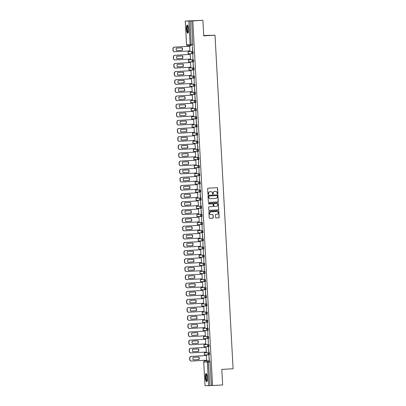<?xml version="1.0" encoding="UTF-8"?>
<svg xmlns="http://www.w3.org/2000/svg" width="406" height="406" viewBox="0 0 406 406"><rect width="100%" height="100%" fill="white"/><g stroke="black" fill="none" stroke-linecap="round" stroke-linejoin="round"><path stroke-width="0.61" d="M217.54 193.982A0.36 0.35 89.8 0 0 217.87 193.606L217.575 188.166A0.513 0.497 89.8 0 0 217.053 187.679L208.105 188.191A0.513 0.497 89.8 0 0 207.639 188.734L207.933 194.175A0.36 0.35 89.8 0 0 208.298 194.515A0.36 0.35 89.8 0 0 208.628 194.134L208.588 193.429A1.639 1.594 89.8 0 1 210.09 191.698L210.836 191.657A1.639 1.594 89.8 0 1 212.516 193.205L212.551 193.911A0.36 0.35 89.8 0 0 212.922 194.246A0.36 0.35 89.8 0 0 213.246 193.87L213.211 193.165A1.639 1.594 89.8 0 1 214.713 191.434L215.459 191.393A1.639 1.594 89.8 0 1 217.134 192.941L217.174 193.642A0.36 0.35 89.8 0 0 217.54 193.982M217.459 193.977A0.36 0.35 89.8 0 0 217.743 193.606L217.449 188.166A0.513 0.497 89.8 0 0 217.007 187.684M208.217 194.51A0.36 0.35 89.8 0 0 208.501 194.134L208.588 193.429M212.84 194.241A0.36 0.35 89.8 0 0 213.125 193.87L213.211 193.165M205.837 352.738L209.42 352.728L208.862 352.758L208.973 354.844A1.045 1.015 -90.2 0 1 207.908 353.859A1.045 1.015 -90.2 0 1 208.862 352.758L205.284 352.768A1.045 1.015 89.8 0 0 204.33 353.87A1.045 1.015 -90.2 0 0 205.395 354.854M205.4 344.598L208.42 344.618L208.532 346.709A1.045 1.015 -90.2 0 1 207.466 345.719A1.045 1.015 -90.2 0 1 208.42 344.618L204.842 344.633A1.045 1.015 89.8 0 0 203.888 345.734A1.045 1.015 -90.2 0 0 204.954 346.719M204.954 336.462L208.537 336.447L207.979 336.483L208.09 338.568A1.045 1.015 -90.2 0 1 207.024 337.584A1.045 1.015 -90.2 0 1 207.979 336.483L204.401 336.493A1.045 1.015 89.8 0 0 203.447 337.594A1.045 1.015 -90.2 0 0 204.517 338.579M204.517 328.322L208.095 328.312L207.537 328.342L207.654 330.428A1.045 1.015 -90.2 0 1 206.583 329.444A1.045 1.015 -90.2 0 1 207.537 328.342L203.959 328.352A1.045 1.015 89.8 0 0 203.005 329.459A1.045 1.015 -90.2 0 0 204.076 330.443M204.076 320.187L207.654 320.172L207.101 320.207L207.212 322.293A1.045 1.015 -90.2 0 1 206.141 321.308A1.045 1.015 -90.2 0 1 207.101 320.207L203.523 320.217A1.045 1.015 89.8 0 0 202.564 321.319A1.045 1.015 -90.2 0 0 203.634 322.303M203.634 312.047L207.212 312.036L206.659 312.067L206.771 314.153A1.045 1.015 -90.2 0 1 205.7 313.168A1.045 1.015 -90.2 0 1 206.659 312.067L203.081 312.077A1.045 1.015 89.8 0 0 202.122 313.178A1.045 1.015 -90.2 0 0 203.193 314.163M202.751 306.028A1.045 1.015 -90.2 0 1 201.686 305.043A1.045 1.015 89.8 0 1 202.64 303.942L206.218 303.927L206.334 306.017L206.887 305.982L206.776 303.896L203.188 303.906M202.751 295.771L206.334 295.756L205.776 295.791L205.888 297.877A1.045 1.015 -90.2 0 1 204.822 296.893A1.045 1.015 -90.2 0 1 205.776 295.791L202.198 295.801A1.045 1.015 89.8 0 0 201.244 296.903A1.045 1.015 -90.2 0 0 202.31 297.887M202.31 287.631L205.893 287.621L205.334 287.651L205.446 289.737A1.045 1.015 -90.2 0 1 204.38 288.752A1.045 1.015 -90.2 0 1 205.334 287.651L201.757 287.661A1.045 1.015 89.8 0 0 200.803 288.762A1.045 1.015 -90.2 0 0 201.873 289.752M201.873 279.495L204.893 279.516L205.01 281.602A1.045 1.015 -90.2 0 1 203.939 280.617A1.045 1.015 -90.2 0 1 204.893 279.516L201.315 279.526A1.045 1.015 89.8 0 0 200.361 280.627A1.045 1.015 -90.2 0 0 201.432 281.612M201.432 271.355L205.01 271.345L204.451 271.375L204.568 273.461A1.045 1.015 -90.2 0 1 203.497 272.477A1.045 1.015 -90.2 0 1 204.451 271.375L200.879 271.386A1.045 1.015 89.8 0 0 199.919 272.487A1.045 1.015 -90.2 0 0 200.99 273.471M200.99 263.215L204.568 263.205L204.015 263.235L204.127 265.326A1.045 1.015 -90.2 0 1 203.056 264.336A1.045 1.015 -90.2 0 1 204.015 263.235L200.437 263.25A1.045 1.015 89.8 0 0 199.478 264.352A1.045 1.015 -90.2 0 0 200.549 265.336M200.554 255.08L203.573 255.1L203.685 257.186A1.045 1.015 -90.2 0 1 202.614 256.201A1.045 1.015 -90.2 0 1 203.573 255.1L199.996 255.11A1.045 1.015 89.8 0 0 199.041 256.211A1.045 1.015 -90.2 0 0 200.107 257.196M200.107 246.939L203.69 246.929L203.132 246.96L203.244 249.045A1.045 1.015 -90.2 0 1 202.178 248.061A1.045 1.015 -90.2 0 1 203.132 246.96L199.554 246.97A1.045 1.015 89.8 0 0 198.6 248.071A1.045 1.015 -90.2 0 0 199.666 249.061M199.666 238.804L203.249 238.789L202.69 238.824L202.802 240.91A1.045 1.015 -90.2 0 1 201.736 239.926A1.045 1.015 -90.2 0 1 202.69 238.824L199.113 238.835A1.045 1.015 89.8 0 0 198.158 239.936A1.045 1.015 -90.2 0 0 199.224 240.92M199.224 230.664L202.807 230.654L202.249 230.684L202.361 232.77A1.045 1.015 -90.2 0 1 201.295 231.785A1.045 1.015 -90.2 0 1 202.249 230.684L198.671 230.694A1.045 1.015 89.8 0 0 197.717 231.796A1.045 1.015 -90.2 0 0 198.788 232.78M198.788 222.524L202.366 222.513L201.807 222.544L201.924 224.63A1.045 1.015 -90.2 0 1 200.853 223.645A1.045 1.015 -90.2 0 1 201.807 222.544L198.23 222.559A1.045 1.015 89.8 0 0 197.275 223.66A1.045 1.015 -90.2 0 0 198.346 224.645M197.905 216.505A1.045 1.015 -90.2 0 1 196.834 215.52A1.045 1.015 89.8 0 1 197.793 214.419L201.366 214.409L201.483 216.494L202.041 216.464L201.924 214.373L198.341 214.388M197.905 206.248L201.483 206.238L200.929 206.268L201.041 208.354A1.045 1.015 -90.2 0 1 199.97 207.37A1.045 1.015 -90.2 0 1 200.929 206.268L197.352 206.278A1.045 1.015 89.8 0 0 196.392 207.38A1.045 1.015 -90.2 0 0 197.463 208.369M197.463 198.113L201.041 198.098L200.488 198.128L200.6 200.219A1.045 1.015 -90.2 0 1 199.529 199.234A1.045 1.015 -90.2 0 1 200.488 198.128L196.91 198.143A1.045 1.015 89.8 0 0 195.956 199.244A1.045 1.015 -90.2 0 0 197.022 200.229M197.027 189.972L200.046 189.993L200.158 192.079A1.045 1.015 -90.2 0 1 199.092 191.094A1.045 1.015 -90.2 0 1 200.046 189.993L196.468 190.003A1.045 1.015 89.8 0 0 195.514 191.104A1.045 1.015 -90.2 0 0 196.58 192.089M196.58 181.832L200.163 181.822L199.605 181.852L199.716 183.938A1.045 1.015 -90.2 0 1 198.651 182.954A1.045 1.015 -90.2 0 1 199.605 181.852L196.027 181.868A1.045 1.015 89.8 0 0 195.073 182.969A1.045 1.015 -90.2 0 0 196.139 183.954M196.139 173.697L199.722 173.682L199.163 173.717L199.28 175.803A1.045 1.015 -90.2 0 1 198.209 174.819A1.045 1.015 -90.2 0 1 199.163 173.717L195.585 173.727A1.045 1.015 89.8 0 0 194.631 174.829A1.045 1.015 -90.2 0 0 195.702 175.813M195.702 165.557L199.28 165.546L198.722 165.577L198.838 167.663A1.045 1.015 -90.2 0 1 197.768 166.678A1.045 1.015 -90.2 0 1 198.722 165.577L195.149 165.587A1.045 1.015 89.8 0 0 194.19 166.688A1.045 1.015 -90.2 0 0 195.261 167.678M195.261 157.421L198.838 157.406L198.285 157.437L198.397 159.528A1.045 1.015 -90.2 0 1 197.326 158.538A1.045 1.015 -90.2 0 1 198.285 157.437L194.707 157.452A1.045 1.015 89.8 0 0 193.748 158.553A1.045 1.015 -90.2 0 0 194.819 159.538M194.256 149.312L197.844 149.301L197.961 151.387L198.514 151.357L198.397 149.271L194.814 149.281M194.378 141.141L197.961 141.131L197.402 141.161L197.514 143.247A1.045 1.015 -90.2 0 1 196.443 142.262A1.045 1.015 -90.2 0 1 197.402 141.161L193.824 141.176A1.045 1.015 89.8 0 0 192.87 142.278A1.045 1.015 -90.2 0 0 193.936 143.262M193.936 133.006L197.519 132.99L196.961 133.026L197.072 135.112A1.045 1.015 -90.2 0 1 196.007 134.127A1.045 1.015 -90.2 0 1 196.961 133.026L193.383 133.036A1.045 1.015 89.8 0 0 192.429 134.137A1.045 1.015 -90.2 0 0 193.495 135.122M193.5 124.865L196.519 124.886L196.631 126.971A1.045 1.015 -90.2 0 1 195.565 125.987A1.045 1.015 -90.2 0 1 196.519 124.886L192.941 124.896A1.045 1.015 89.8 0 0 191.987 125.997A1.045 1.015 -90.2 0 0 193.058 126.987M193.058 116.725L196.636 116.715L196.078 116.745L196.194 118.836A1.045 1.015 -90.2 0 1 195.124 117.847A1.045 1.015 -90.2 0 1 196.078 116.745L192.5 116.761A1.045 1.015 89.8 0 0 191.546 117.862A1.045 1.015 -90.2 0 0 192.617 118.846M192.617 108.59L196.194 108.58L195.636 108.61L195.753 110.696A1.045 1.015 -90.2 0 1 194.682 109.711A1.045 1.015 -90.2 0 1 195.636 108.61L192.063 108.62A1.045 1.015 89.8 0 0 191.104 109.721A1.045 1.015 -90.2 0 0 192.175 110.706M192.175 100.449L195.753 100.439L195.2 100.47L195.311 102.556A1.045 1.015 -90.2 0 1 194.241 101.571A1.045 1.015 -90.2 0 1 195.2 100.47L191.622 100.485A1.045 1.015 89.8 0 0 190.663 101.586A1.045 1.015 -90.2 0 0 191.733 102.571M191.733 92.314L195.311 92.299L194.758 92.335L194.87 94.42A1.045 1.015 -90.2 0 1 193.799 93.436A1.045 1.015 -90.2 0 1 194.758 92.335L191.18 92.345A1.045 1.015 89.8 0 0 190.226 93.446A1.045 1.015 -90.2 0 0 191.292 94.431M190.85 86.295A1.045 1.015 -90.2 0 1 189.785 85.306A1.045 1.015 89.8 0 1 190.739 84.204L194.317 84.194L194.433 86.28L194.992 86.25L194.875 84.164L191.287 84.174M190.409 78.155A1.045 1.015 -90.2 0 1 189.343 77.17A1.045 1.015 89.8 0 1 190.297 76.069L193.875 76.054L193.992 78.145L194.55 78.109L194.433 76.023L190.85 76.039M190.409 67.898L193.992 67.888L193.434 67.919L193.545 70.005A1.045 1.015 -90.2 0 1 192.48 69.02A1.045 1.015 -90.2 0 1 193.434 67.919L189.856 67.929A1.045 1.015 89.8 0 0 188.902 69.03A1.045 1.015 -90.2 0 0 189.972 70.015M189.531 61.879A1.045 1.015 -90.2 0 1 188.46 60.895A1.045 1.015 89.8 0 1 189.419 59.794L192.992 59.778L193.109 61.864L193.667 61.834L193.55 59.748L189.967 59.758M189.531 51.623L193.109 51.608L192.556 51.643L192.667 53.729A1.045 1.015 -90.2 0 1 191.596 52.744A1.045 1.015 -90.2 0 1 192.556 51.643L188.978 51.653A1.045 1.015 89.8 0 0 188.019 52.755A1.045 1.015 -90.2 0 0 189.089 53.739M188.501 29.12A4.075 0.985 -93.3 0 0 187.283 25.055A4.075 0.985 -93.3 0 0 186.527 29.125A4.075 0.985 -93.3 0 0 187.745 33.191A4.075 0.985 -93.3 0 0 188.501 29.12M207.375 377.605A4.075 0.985 -93.3 0 0 206.152 373.54A4.075 0.985 -93.3 0 0 205.4 377.61A4.075 0.985 -93.3 0 0 206.618 381.676A4.075 0.985 -93.3 0 0 207.375 377.605M215.647 217.474A0.513 0.497 89.8 0 0 216.175 217.961L218.682 217.814A0.513 0.497 89.8 0 0 219.154 217.276L218.824 211.232A0.513 0.497 89.8 0 0 218.301 210.75L209.354 211.262A0.513 0.497 89.8 0 0 208.887 211.8L209.217 217.844A0.513 0.497 89.8 0 0 209.74 218.326L212.769 218.154A0.513 0.497 89.8 0 0 213.241 217.616L213.099 215.028A0.513 0.497 89.8 0 0 212.577 214.546L211.069 214.632A1.37 1.33 89.8 0 1 209.669 213.302A1.37 1.33 89.8 0 1 210.922 211.891L216.809 211.551A1.37 1.33 89.8 0 1 218.215 212.881A1.37 1.33 89.8 0 1 216.961 214.292L215.977 214.348A0.513 0.497 89.8 0 0 215.51 214.891L215.647 217.474M185.288 21.041L186.567 44.675L190.145 44.66L188.866 21.031L185.258 21.041L202.888 20.3L203.731 35.845L215.023 35.2L233.085 368.765L221.798 369.414L222.64 384.959L212.566 385.538L192.82 20.879L190.13 20.97L191.211 45.65A1.045 1.015 89.8 0 1 191.16 45.65A1.045 1.045 0 0 0 191.216 45.65L191.216 45.65M202.888 20.3L192.82 20.879M217.819 201.889A0.513 0.497 89.8 0 0 218.291 201.351L217.961 195.306A0.513 0.497 89.8 0 0 217.438 194.824L208.496 195.337A0.513 0.497 89.8 0 0 208.024 195.875L208.354 201.919A0.513 0.497 89.8 0 0 208.877 202.401L217.692 201.889A0.513 0.497 89.8 0 0 218.164 201.351L217.834 195.306A0.513 0.497 89.8 0 0 217.393 194.824M209.227 210.364L218.123 209.851A0.513 0.497 89.8 0 0 218.595 209.313L218.266 203.269L218.722 209.313A0.513 0.497 89.8 0 1 218.25 209.851L209.308 210.364A0.513 0.497 89.8 0 1 208.785 209.882L208.643 207.293A0.513 0.497 89.8 0 1 209.11 206.755L212.739 206.547A0.513 0.497 89.8 0 0 213.206 206.004L213.114 204.289A0.513 0.497 89.8 0 0 212.592 203.807L208.816 204.025A0.36 0.35 89.8 0 1 208.796 204.025L208.816 204.025M218.392 203.269A0.513 0.497 89.8 0 0 217.87 202.787L208.775 203.31A0.36 0.35 89.8 0 0 208.445 203.675A0.36 0.35 89.8 0 0 208.796 204.025M206.278 360.878L209.856 360.863L208.288 360.954L209.877 385.629L205.005 385.7L203.756 362.066A1.045 1.015 -90.2 0 1 204.71 360.964L208.288 360.954A1.045 1.015 -90.2 0 0 207.334 362.056L203.726 362.066L205.005 385.7M187.836 45.66L187.876 46.375M188.13 51.029L188.186 52.085M188.257 53.399L188.318 54.516M188.572 59.164L188.628 60.22M188.699 61.534L188.76 62.651M189.008 67.305L189.069 68.36M189.14 69.675L189.201 70.791M189.45 75.445L189.511 76.501M189.582 77.81L189.643 78.931M189.891 83.58L189.947 84.636M190.018 85.95L190.079 87.067M190.333 91.72L190.389 92.776M190.46 94.09L190.521 95.207M190.774 99.856L190.83 100.911M190.901 102.226L190.962 103.342M191.216 107.996L191.272 109.052M191.343 110.366L191.404 111.483M191.657 116.136L191.713 117.192M191.784 118.501L191.845 119.623M192.094 124.272L192.155 125.327M192.226 126.642L192.287 127.758M192.535 132.412L192.596 133.467M192.667 134.782L192.723 135.898M192.977 140.547L193.033 141.603M193.104 142.917L193.165 144.034M193.418 148.687L193.474 149.743M193.545 151.057L193.606 152.174M193.86 156.828L193.916 157.883M193.987 159.193L194.048 160.314M194.301 164.963L194.357 166.018M194.428 167.333L194.489 168.449M194.738 173.103L194.799 174.159M194.87 175.473L194.931 176.59M195.179 181.238L195.24 182.294M195.311 183.608L195.372 184.725M195.621 189.379L195.677 190.434M195.748 191.749L195.809 192.865M196.062 197.519L196.118 198.575M196.189 199.884L196.25 201.006M196.504 205.654L196.56 206.71M196.631 208.024L196.692 209.141M196.946 213.795L197.001 214.85M197.072 216.165L197.133 217.281M197.387 221.93L197.443 222.985M197.514 224.3L197.575 225.416M197.823 230.07L197.884 231.126M197.955 232.44L198.016 233.557M198.265 238.21L198.326 239.266M198.397 240.58L198.453 241.697M198.707 246.346L198.762 247.401M198.833 248.716L198.894 249.832M199.148 254.486L199.204 255.541M199.275 256.856L199.336 257.972M199.59 262.621L199.645 263.677M199.716 264.991L199.777 266.108M200.031 270.761L200.087 271.817M200.158 273.131L200.219 274.248M200.473 278.902L200.528 279.957M200.6 281.272L200.66 282.388M200.909 287.037L200.97 288.093M201.041 289.407L201.102 290.523M201.351 295.177L201.406 296.233M201.477 297.547L201.538 298.664M201.792 303.318L201.848 304.373M201.919 305.682L201.98 306.799M202.234 311.453L202.29 312.508M202.361 313.823L202.421 314.939M202.675 319.593L202.731 320.649M202.802 321.963L202.863 323.08M203.117 327.728L203.173 328.784M203.244 330.098L203.304 331.215M203.553 335.869L203.614 336.924M203.685 338.239L203.746 339.355M203.995 344.009L204.056 345.064M204.127 346.374L204.182 347.495M204.436 352.144L204.492 353.2M204.563 354.514L204.624 355.631M204.878 360.284L204.913 360.954M203.716 35.505L215.023 35.2M212.566 385.538L209.877 385.629M188.866 21.031L190.13 20.97M189.927 50.943L189.673 46.274M192.454 50.933L192.388 46.238L192.642 50.933M192.83 54.374L192.896 59.073L192.83 54.374M190.556 59.078L190.115 54.409M193.337 67.208L193.083 62.514L193.525 67.198M190.805 67.203L190.556 62.549M193.713 70.654L193.774 75.349L193.713 70.654M191.246 75.338L190.998 70.69M191.246 75.359L176.087 76.211A1.568 1.522 89.8 0 1 174.484 74.729L174.402 73.217A1.568 1.522 89.8 0 1 175.834 71.568L191.185 70.685M194.154 78.789L194.215 83.484L194.154 78.789M191.881 83.494L191.434 78.825M194.657 91.624L194.403 86.93L194.844 91.614M192.129 91.614L191.876 86.965M195.098 99.764L194.844 95.07L195.286 99.754M192.571 99.754L192.317 95.1M192.571 99.769L177.407 100.622A1.568 1.522 89.8 0 1 175.803 99.145L175.722 97.633A1.568 1.522 89.8 0 1 177.158 95.978L192.505 95.1M195.474 103.205L195.54 107.9L195.474 103.205M193.012 107.894L192.759 103.241M193.012 107.91L177.848 108.762A1.568 1.522 89.8 0 1 176.245 107.285L176.163 105.773A1.568 1.522 89.8 0 1 177.6 104.119L192.946 103.241M195.915 111.345L195.981 116.04L195.915 111.345M193.642 116.045L193.2 111.381M196.423 124.18L196.164 119.481L196.611 124.165M193.89 124.17L193.642 119.516M196.798 127.621L196.859 132.315L196.798 127.621M194.332 132.31L194.078 127.657M194.332 132.326L179.173 133.178A1.568 1.522 89.8 0 1 177.569 131.701L177.488 130.184A1.568 1.522 89.8 0 1 178.919 128.535L194.271 127.651M197.24 135.756L197.301 140.456L197.24 135.756M194.966 140.461L194.52 135.792M197.742 148.591L197.489 143.897L197.93 148.581M195.403 148.601L194.961 143.932M198.184 156.731L197.93 152.037L198.372 156.721M195.656 156.721L195.403 152.072M195.656 156.741L180.492 157.594A1.568 1.522 89.8 0 1 178.889 156.112L178.807 154.6A1.568 1.522 89.8 0 1 180.244 152.95L195.59 152.067L180.244 152.95M198.559 160.172L198.625 164.872L198.559 160.172M196.098 164.861L195.844 160.208M196.098 164.877L180.934 165.729A1.568 1.522 89.8 0 1 179.33 164.252L179.249 162.74A1.568 1.522 89.8 0 1 180.685 161.086L196.032 160.208M199.001 168.312L199.067 173.007L199.001 168.312M196.727 173.017L196.286 168.348M199.508 181.147L199.25 176.453L199.696 181.137M196.976 181.137L196.727 176.488M199.884 184.588L199.945 189.282L199.884 184.588M197.417 189.277L197.164 184.623M197.417 189.292L182.258 190.145A1.568 1.522 89.8 0 1 180.655 188.668L180.574 187.156A1.568 1.522 89.8 0 1 182.005 185.501L197.357 184.623M200.386 197.423L200.133 192.728L200.574 197.412M197.859 197.412L197.605 192.764M200.828 205.563L200.574 200.863L201.016 205.548M198.488 205.568L198.047 200.899M201.269 213.698L201.016 209.004L201.457 213.688M198.742 213.693L198.488 209.039M201.645 217.144L201.711 221.838L201.645 217.144M199.179 221.828L198.93 217.18M199.184 221.843L184.019 222.696A1.568 1.522 89.8 0 1 182.416 221.219L182.335 219.707A1.568 1.522 89.8 0 1 183.771 218.058L199.118 217.174M202.086 225.279L202.152 229.974L202.086 225.279M199.813 229.984L199.371 225.315M202.589 238.114L202.335 233.42L202.782 238.104M200.062 238.104L199.813 233.455M202.97 241.555L203.03 246.254L202.97 241.555M200.503 246.244L200.249 241.59M200.503 246.259L185.344 247.112A1.568 1.522 89.8 0 1 183.74 245.635L183.659 244.123A1.568 1.522 89.8 0 1 185.09 242.468L200.442 241.59M203.406 249.695L203.472 254.389L203.406 249.695M200.945 254.384L200.691 249.731M203.848 257.835L203.913 262.53L203.848 257.835M201.574 262.535L201.132 257.871M204.355 270.665L204.101 265.971L204.543 270.655M201.828 270.66L201.574 266.006M204.731 274.111L204.797 278.805L204.731 274.111M202.264 278.795L202.015 274.146M202.269 278.815L187.105 279.668A1.568 1.522 89.8 0 1 185.501 278.186L185.42 276.674A1.568 1.522 89.8 0 1 186.851 275.024L202.203 274.141M205.172 282.246L205.238 286.946L205.172 282.246M202.898 286.951L202.457 282.282M205.675 295.081L205.421 290.386L205.867 295.071M203.34 295.091L202.893 290.422M206.116 303.221L205.862 298.527L206.304 303.211M203.589 303.211L203.335 298.562M203.589 303.226L188.43 304.079A1.568 1.522 89.8 0 1 186.826 302.602L186.74 301.09A1.568 1.522 89.8 0 1 188.176 299.44L203.528 298.557M206.492 306.662L206.558 311.356L206.492 306.662M204.03 311.351L203.776 306.697M204.03 311.366L188.866 312.219A1.568 1.522 89.8 0 1 187.262 310.742L187.181 309.23A1.568 1.522 89.8 0 1 188.617 307.575L203.964 306.697M206.933 314.802L206.999 319.497L206.933 314.802M204.66 319.507L204.218 314.838M207.441 327.637L207.187 322.937L207.628 327.627M204.908 327.627L204.66 322.973M207.816 331.078L207.882 335.772L207.816 331.078M205.35 335.767L205.101 331.113M205.355 335.782L190.191 336.635A1.568 1.522 89.8 0 1 188.587 335.158L188.506 333.646A1.568 1.522 89.8 0 1 189.937 331.991L205.289 331.113M208.258 339.218L208.319 343.912L208.258 339.218M205.791 343.902L205.543 339.254M208.76 352.048L208.506 347.353L208.953 352.038M206.426 352.058L205.979 347.389M209.202 360.188L208.948 355.494L209.389 360.178M206.674 360.178L206.421 355.529M209.537 354.814L208.978 354.844L209.537 354.814L209.42 352.728M209.095 346.673L208.537 346.709L209.095 346.673L208.978 344.587M208.654 338.538L208.095 338.568L208.654 338.538L208.537 336.447M207.659 330.428L208.212 330.398L208.095 328.312M207.77 322.257L207.212 322.293L207.77 322.257L207.654 320.172M207.329 314.122L206.776 314.153L207.329 314.122L207.212 312.036M206.451 297.847L205.893 297.877L206.451 297.847L206.334 295.756M206.009 289.706L205.451 289.737L206.009 289.706L205.893 287.621M205.568 281.566L205.01 281.602L205.568 281.566L205.451 279.48M205.126 273.431L204.568 273.461L205.126 273.431L205.01 271.345M204.132 265.321L204.685 265.291L204.568 263.205M204.243 257.155L203.69 257.186L204.243 257.155L204.127 255.064M203.807 249.015L203.249 249.045L203.807 249.015L203.69 246.929M202.812 240.91L203.365 240.875L203.249 238.789M202.924 232.739L202.366 232.77L202.924 232.739L202.807 230.654M202.482 224.599L201.924 224.63L202.482 224.599L202.366 222.513M201.599 208.324L201.046 208.354L201.599 208.324L201.483 206.238M201.158 200.183L200.605 200.219L201.158 200.183L201.041 198.098M200.721 192.048L200.163 192.079L200.721 192.048L200.605 189.962M200.28 183.908L199.722 183.938L200.28 183.908L200.163 181.822M199.285 175.803L199.838 175.773L199.722 173.682M199.397 167.632L198.838 167.663L199.397 167.632L199.28 165.546M198.955 159.492L198.397 159.528L198.955 159.492L198.838 157.406M198.072 143.216L197.519 143.247L198.072 143.216L197.961 141.131M197.636 135.081L197.077 135.112L197.636 135.081L197.519 132.99M197.194 126.941L196.636 126.971L197.194 126.941L197.077 124.855M196.753 118.801L196.194 118.836L196.753 118.801L196.636 116.715M195.758 110.696L196.311 110.665L196.194 108.58M195.87 102.525L195.316 102.556L195.87 102.525L195.753 100.439M195.428 94.385L194.875 94.42L195.428 94.39L195.311 92.299M194.109 69.974L193.55 70.005L194.109 69.974L193.992 67.888M193.226 53.693L192.667 53.729L193.226 53.693L193.109 51.608M211.45 385.538L209.856 360.863M191.698 20.879L192.784 45.558M213.084 193.165A1.639 1.594 89.8 0 1 214.586 191.434L215.332 191.393M208.466 193.429A1.639 1.594 89.8 0 1 209.963 191.703L210.709 191.657M208.796 202.401L217.692 201.889M217.296 195.91A0.36 0.35 89.8 0 0 216.931 195.57L209.08 196.022A0.36 0.35 89.8 0 0 208.75 196.402L208.791 197.143A1.639 1.594 89.8 0 0 210.47 198.691L215.835 198.382A1.639 1.594 89.8 0 0 217.337 196.651L217.296 195.91M210.323 198.691A1.639 1.594 89.8 0 1 208.664 197.143L208.623 196.402A0.36 0.35 89.8 0 1 208.953 196.022L216.804 195.57M212.516 203.807A0.513 0.497 89.8 0 0 212.465 203.807L208.745 204.02M216.505 206.329A1.37 1.33 89.8 0 0 217.758 204.923A1.37 1.33 89.8 0 0 216.352 203.594L214.282 203.71A0.513 0.497 89.8 0 0 213.81 204.254L213.906 205.969A0.513 0.497 89.8 0 0 214.429 206.451L216.505 206.329M214.378 206.451L214.302 206.451A0.513 0.497 89.8 0 1 213.779 205.969L213.683 204.254A0.513 0.497 89.8 0 1 214.155 203.71L216.231 203.594M218.266 203.269A0.513 0.497 89.8 0 0 217.824 202.787M210.937 214.632A1.37 1.33 89.8 0 1 209.542 213.302A1.37 1.33 89.8 0 1 210.795 211.891L216.682 211.551M209.658 218.326L212.642 218.154A0.513 0.497 89.8 0 0 213.114 217.616L212.972 215.028A0.513 0.497 89.8 0 0 212.531 214.546M216.093 217.956L218.555 217.814A0.513 0.497 89.8 0 0 219.027 217.276L218.697 211.232A0.513 0.497 89.8 0 0 218.255 210.75M182.187 47.812L176.321 48.147A3.263 3.167 89.8 0 0 176.458 50.598L182.319 50.263A3.263 3.167 89.8 0 0 182.187 47.812M174.6 51.795A1.568 1.522 -90.2 0 1 172.997 50.319L172.915 48.801A1.568 1.522 -90.2 0 1 174.347 47.152L189.861 46.264L174.514 47.152A1.568 1.522 89.8 0 0 173.078 48.801L173.159 50.314A1.568 1.522 89.8 0 0 174.763 51.795L190.115 50.912M182.025 47.817A3.263 3.167 89.8 0 1 182.152 50.263L176.453 50.588M182.624 55.947L176.762 56.287A3.263 3.167 89.8 0 0 176.894 58.738L182.761 58.398A3.263 3.167 89.8 0 0 182.624 55.947M175.042 59.931A1.568 1.522 -90.2 0 1 173.438 58.454L173.357 56.941A1.568 1.522 -90.2 0 1 174.788 55.292L190.302 54.399L174.956 55.287A1.568 1.522 89.8 0 0 173.519 56.941L173.601 58.454A1.568 1.522 89.8 0 0 175.204 59.931L190.556 59.053M182.467 55.957A3.263 3.167 89.8 0 1 182.593 58.403L176.894 58.728M183.065 64.087L177.204 64.422A3.263 3.167 89.8 0 0 177.336 66.873L183.202 66.538A3.263 3.167 89.8 0 0 183.065 64.087M175.483 68.071A1.568 1.522 -90.2 0 1 173.88 66.594L173.798 65.082A1.568 1.522 -90.2 0 1 175.23 63.427L190.744 62.539L175.392 63.427A1.568 1.522 89.8 0 0 173.961 65.082L174.042 66.594A1.568 1.522 89.8 0 0 175.646 68.071L190.998 67.193M182.908 64.097A3.263 3.167 89.8 0 1 183.035 66.538L177.331 66.868M188.217 32.592A3.527 0.853 86.7 0 1 187.658 32.15A3.527 0.853 86.7 0 1 187.049 28.019A3.527 0.853 86.7 0 1 187.816 25.593M187.917 25.837A3.263 0.787 -93.3 0 0 187.364 28.395A3.263 0.787 -93.3 0 0 187.927 31.912A3.263 0.787 -93.3 0 0 188.293 32.338M187.506 25.142A4.05 0.979 -93.3 0 0 186.917 28.461A4.05 0.979 -93.3 0 0 187.618 32.602A4.05 0.979 -93.3 0 0 187.958 33.079M207.09 381.077A3.527 0.853 86.7 0 1 206.532 380.635A3.527 0.853 86.7 0 1 205.923 376.504A3.527 0.853 86.7 0 1 206.69 374.083M206.791 374.327A3.263 0.787 -93.3 0 0 206.238 376.885A3.263 0.787 -93.3 0 0 206.801 380.397A3.263 0.787 -93.3 0 0 207.167 380.823M206.375 373.627A4.05 0.979 -93.3 0 0 205.791 376.951A4.05 0.979 -93.3 0 0 206.492 381.087A4.05 0.979 -93.3 0 0 206.832 381.564M183.507 72.227L177.645 72.562A3.263 3.167 89.8 0 0 177.777 75.014L183.639 74.679A3.263 3.167 89.8 0 0 183.507 72.227M183.35 72.232A3.263 3.167 89.8 0 1 183.476 74.679L177.772 75.003M175.92 76.211A1.568 1.522 -90.2 0 1 174.321 74.729L174.235 73.217A1.568 1.522 -90.2 0 1 175.671 71.568L175.834 71.568M191.185 70.68L175.671 71.568M183.948 80.363L178.087 80.698A3.263 3.167 89.8 0 0 178.219 83.149L184.08 82.814A3.263 3.167 89.8 0 0 183.948 80.363M176.361 84.346A1.568 1.522 -90.2 0 1 174.758 82.87L174.676 81.357A1.568 1.522 -90.2 0 1 176.113 79.703L191.627 78.815L176.275 79.703A1.568 1.522 89.8 0 0 174.844 81.357L174.925 82.87A1.568 1.522 89.8 0 0 176.529 84.346L191.876 83.469M183.786 80.373A3.263 3.167 89.8 0 1 183.918 82.814L178.214 83.144M184.39 88.503L178.528 88.838A3.263 3.167 89.8 0 0 178.66 91.289L184.522 90.954A3.263 3.167 89.8 0 0 184.39 88.503M176.803 92.487A1.568 1.522 -90.2 0 1 175.199 91.01L175.118 89.493A1.568 1.522 -90.2 0 1 176.554 87.843L192.063 86.955L176.717 87.843A1.568 1.522 89.8 0 0 175.28 89.493L175.367 91.005A1.568 1.522 89.8 0 0 176.97 92.487L192.317 91.604M184.228 88.513A3.263 3.167 89.8 0 1 184.36 90.954L178.655 91.279M184.831 96.638L178.965 96.978A3.263 3.167 89.8 0 0 179.102 99.429L184.963 99.089A3.263 3.167 89.8 0 0 184.831 96.638M184.669 96.648A3.263 3.167 89.8 0 1 184.801 99.094L179.097 99.419M177.244 100.622A1.568 1.522 -90.2 0 1 175.641 99.145L175.559 97.633A1.568 1.522 -90.2 0 1 176.991 95.983L177.158 95.978M192.505 95.09L176.991 95.983M185.273 104.778L179.406 105.113A3.263 3.167 89.8 0 0 179.538 107.565L185.405 107.23A3.263 3.167 89.8 0 0 185.273 104.778M185.111 104.789A3.263 3.167 89.8 0 1 185.237 107.23L179.538 107.56M177.686 108.762A1.568 1.522 -90.2 0 1 176.082 107.285L176.001 105.773A1.568 1.522 -90.2 0 1 177.432 104.119L177.6 104.119M192.946 103.231L177.432 104.119M185.709 112.919L179.848 113.254A3.263 3.167 89.8 0 0 179.98 115.705L185.846 115.37A3.263 3.167 89.8 0 0 185.709 112.919M178.127 116.903A1.568 1.522 -90.2 0 1 176.524 115.421L176.443 113.908A1.568 1.522 -90.2 0 1 177.874 112.259L193.388 111.371L178.041 112.259A1.568 1.522 89.8 0 0 176.605 113.908L176.686 115.421A1.568 1.522 89.8 0 0 178.29 116.903L193.642 116.02M185.552 112.924A3.263 3.167 89.8 0 1 185.679 115.37L179.98 115.695M186.151 121.054L180.289 121.389A3.263 3.167 89.8 0 0 180.421 123.84L186.283 123.505A3.263 3.167 89.8 0 0 186.151 121.054M178.569 125.038A1.568 1.522 -90.2 0 1 176.965 123.561L176.879 122.049A1.568 1.522 -90.2 0 1 178.315 120.394L193.829 119.506L178.478 120.394A1.568 1.522 89.8 0 0 177.046 122.049L177.128 123.561A1.568 1.522 89.8 0 0 178.731 125.038L194.083 124.16M185.994 121.064A3.263 3.167 89.8 0 1 186.121 123.505L180.416 123.835M186.593 129.194L180.731 129.529A3.263 3.167 89.8 0 0 180.863 131.98L186.724 131.645A3.263 3.167 89.8 0 0 186.593 129.194M186.435 129.204A3.263 3.167 89.8 0 1 186.562 131.645L180.858 131.97M179.005 133.178A1.568 1.522 -90.2 0 1 177.402 131.701L177.32 130.189A1.568 1.522 -90.2 0 1 178.757 128.535L178.919 128.535M194.271 127.646L178.757 128.535M187.034 137.329L181.172 137.67A3.263 3.167 89.8 0 0 181.304 140.121L187.166 139.781A3.263 3.167 89.8 0 0 187.034 137.329M179.447 141.313A1.568 1.522 -90.2 0 1 177.843 139.837L177.762 138.324A1.568 1.522 -90.2 0 1 179.198 136.675L194.713 135.782L179.361 136.67A1.568 1.522 89.8 0 0 177.929 138.324L178.011 139.837A1.568 1.522 89.8 0 0 179.614 141.313L194.961 140.435M186.872 137.34A3.263 3.167 89.8 0 1 187.004 139.786L181.299 140.111M187.476 145.47L181.614 145.805A3.263 3.167 89.8 0 0 181.746 148.256L187.608 147.921A3.263 3.167 89.8 0 0 187.476 145.47M179.888 149.454A1.568 1.522 -90.2 0 1 178.285 147.977L178.204 146.464A1.568 1.522 -90.2 0 1 179.64 144.81L195.149 143.922L179.802 144.81A1.568 1.522 89.8 0 0 178.366 146.464L178.452 147.977A1.568 1.522 89.8 0 0 180.051 149.454L195.403 148.576M187.313 145.48A3.263 3.167 89.8 0 1 187.445 147.921L181.741 148.251M187.917 153.61L182.05 153.945A3.263 3.167 89.8 0 0 182.187 156.396L188.049 156.061A3.263 3.167 89.8 0 0 187.917 153.61M187.755 153.615A3.263 3.167 89.8 0 1 187.882 156.061L182.182 156.386M180.33 157.594A1.568 1.522 -90.2 0 1 178.726 156.112L178.645 154.6A1.568 1.522 -90.2 0 1 180.076 152.95M188.359 161.745L182.492 162.08A3.263 3.167 89.8 0 0 182.624 164.537L188.491 164.197A3.263 3.167 89.8 0 0 188.359 161.745M188.196 161.755A3.263 3.167 89.8 0 1 188.323 164.197L182.624 164.526M180.771 165.729A1.568 1.522 -90.2 0 1 179.168 164.252L179.087 162.74A1.568 1.522 -90.2 0 1 180.518 161.086L180.685 161.086M196.032 160.197L180.518 161.086M188.795 169.886L182.933 170.221A3.263 3.167 89.8 0 0 183.065 172.672L188.932 172.337A3.263 3.167 89.8 0 0 188.795 169.886M181.213 173.869A1.568 1.522 -90.2 0 1 179.609 172.393L179.528 170.88A1.568 1.522 -90.2 0 1 180.959 169.226L196.474 168.338L181.122 169.226A1.568 1.522 89.8 0 0 179.691 170.875L179.772 172.393A1.568 1.522 89.8 0 0 181.375 173.869L196.727 172.986M188.638 169.896A3.263 3.167 89.8 0 1 188.765 172.337L183.06 172.662M189.237 178.021L183.375 178.361A3.263 3.167 89.8 0 0 183.507 180.812L189.369 180.477A3.263 3.167 89.8 0 0 189.237 178.021M181.649 182.005A1.568 1.522 -90.2 0 1 180.051 180.528L179.965 179.016A1.568 1.522 -90.2 0 1 181.401 177.366L196.915 176.473L181.563 177.361A1.568 1.522 89.8 0 0 180.132 179.016L180.213 180.528A1.568 1.522 89.8 0 0 181.817 182.005L197.164 181.127M189.079 178.031A3.263 3.167 89.8 0 1 189.206 180.477L183.502 180.802M189.678 186.161L183.816 186.496A3.263 3.167 89.8 0 0 183.948 188.947L189.81 188.612A3.263 3.167 89.8 0 0 189.678 186.161M189.516 186.171A3.263 3.167 89.8 0 1 189.648 188.612L183.943 188.942M182.091 190.145A1.568 1.522 -90.2 0 1 180.487 188.668L180.406 187.156A1.568 1.522 -90.2 0 1 181.842 185.501L182.005 185.501M197.357 184.613L181.842 185.501M190.12 194.301L184.258 194.636A3.263 3.167 89.8 0 0 184.39 197.088L190.252 196.753A3.263 3.167 89.8 0 0 190.12 194.301M182.533 198.285A1.568 1.522 -90.2 0 1 180.929 196.803L180.848 195.291A1.568 1.522 -90.2 0 1 182.284 193.642L197.798 192.754L182.446 193.642A1.568 1.522 89.8 0 0 181.01 195.291L181.096 196.803A1.568 1.522 89.8 0 0 182.7 198.285L198.047 197.402M189.957 194.307A3.263 3.167 89.8 0 1 190.089 196.753L184.385 197.077M190.561 202.437L184.694 202.772A3.263 3.167 89.8 0 0 184.831 205.228L190.693 204.888A3.263 3.167 89.8 0 0 190.561 202.437M182.974 206.421A1.568 1.522 -90.2 0 1 181.37 204.944L181.289 203.431A1.568 1.522 -90.2 0 1 182.72 201.777L198.235 200.889L182.888 201.777A1.568 1.522 89.8 0 0 181.452 203.431L181.533 204.944A1.568 1.522 89.8 0 0 183.136 206.421L198.488 205.543M190.399 202.447A3.263 3.167 89.8 0 1 190.531 204.888L184.826 205.218M191.003 210.577L185.136 210.912A3.263 3.167 89.8 0 0 185.273 213.363L191.135 213.028A3.263 3.167 89.8 0 0 191.003 210.577M183.416 214.561A1.568 1.522 -90.2 0 1 181.812 213.084L181.731 211.572A1.568 1.522 -90.2 0 1 183.162 209.917L198.676 209.029L183.329 209.917A1.568 1.522 89.8 0 0 181.893 211.567L181.974 213.084A1.568 1.522 89.8 0 0 183.578 214.561L198.93 213.678M190.84 210.587A3.263 3.167 89.8 0 1 190.967 213.028L185.268 213.353M191.439 218.712L185.578 219.052A3.263 3.167 89.8 0 0 185.709 221.503L191.576 221.168A3.263 3.167 89.8 0 0 191.439 218.712M191.282 218.722A3.263 3.167 89.8 0 1 191.409 221.168L185.709 221.493M183.857 222.701A1.568 1.522 -90.2 0 1 182.253 221.219L182.172 219.707A1.568 1.522 -90.2 0 1 183.603 218.058L183.771 218.058M199.118 217.164L183.603 218.058M191.881 226.852L186.019 227.187A3.263 3.167 89.8 0 0 186.151 229.639L192.013 229.304A3.263 3.167 89.8 0 0 191.881 226.852M184.299 230.836A1.568 1.522 -90.2 0 1 182.695 229.36L182.609 227.847A1.568 1.522 -90.2 0 1 184.045 226.193L199.559 225.305L184.207 226.193A1.568 1.522 89.8 0 0 182.776 227.847L182.857 229.36A1.568 1.522 89.8 0 0 184.461 230.836L199.813 229.958M191.723 226.863A3.263 3.167 89.8 0 1 191.85 229.304L186.146 229.634M192.322 234.993L186.461 235.328A3.263 3.167 89.8 0 0 186.593 237.779L192.454 237.444A3.263 3.167 89.8 0 0 192.322 234.993M184.735 238.977A1.568 1.522 -90.2 0 1 183.131 237.495L183.05 235.982A1.568 1.522 -90.2 0 1 184.486 234.333L200.001 233.445L184.649 234.333A1.568 1.522 89.8 0 0 183.218 235.982L183.299 237.495A1.568 1.522 89.8 0 0 184.903 238.977L200.249 238.094M192.165 234.998A3.263 3.167 89.8 0 1 192.292 237.444L186.587 237.769M192.764 243.128L186.902 243.463A3.263 3.167 89.8 0 0 187.034 245.919L192.896 245.579A3.263 3.167 89.8 0 0 192.764 243.128M192.601 243.138A3.263 3.167 89.8 0 1 192.733 245.579L187.029 245.909M185.177 247.112A1.568 1.522 -90.2 0 1 183.573 245.635L183.492 244.123A1.568 1.522 -90.2 0 1 184.928 242.468L185.09 242.468M200.442 241.58L184.928 242.468M193.205 251.268L187.344 251.603A3.263 3.167 89.8 0 0 187.476 254.054L193.337 253.72A3.263 3.167 89.8 0 0 193.205 251.268M200.884 249.731L185.532 250.609A1.568 1.522 89.8 0 0 184.096 252.258L184.182 253.775A1.568 1.522 89.8 0 0 185.781 255.252L201.132 254.369M193.043 251.278A3.263 3.167 89.8 0 1 193.175 253.72L187.47 254.044M185.618 255.252A1.568 1.522 -90.2 0 1 184.014 253.775L183.933 252.263A1.568 1.522 -90.2 0 1 185.369 250.609L185.532 250.609M200.879 249.72L185.369 250.609M193.647 259.404L187.78 259.744A3.263 3.167 89.8 0 0 187.917 262.195L193.779 261.86A3.263 3.167 89.8 0 0 193.647 259.404M186.06 263.392A1.568 1.522 -90.2 0 1 184.456 261.911L184.375 260.398A1.568 1.522 -90.2 0 1 185.806 258.749L201.32 257.856L185.973 258.749A1.568 1.522 89.8 0 0 184.537 260.398L184.618 261.911A1.568 1.522 89.8 0 0 186.222 263.387L201.574 262.509M193.484 259.414A3.263 3.167 89.8 0 1 193.611 261.86L187.912 262.185M194.088 267.544L188.222 267.879A3.263 3.167 89.8 0 0 188.354 270.33L194.22 269.995A3.263 3.167 89.8 0 0 194.088 267.544M186.501 271.528A1.568 1.522 -90.2 0 1 184.897 270.051L184.816 268.539A1.568 1.522 -90.2 0 1 186.247 266.884L201.762 265.996L186.415 266.884A1.568 1.522 89.8 0 0 184.979 268.539L185.06 270.051A1.568 1.522 89.8 0 0 186.664 271.528L202.015 270.65M193.926 267.554A3.263 3.167 89.8 0 1 194.053 269.995L188.354 270.325M194.525 275.684L188.663 276.019A3.263 3.167 89.8 0 0 188.795 278.47L194.662 278.135A3.263 3.167 89.8 0 0 194.525 275.684M194.367 275.689A3.263 3.167 89.8 0 1 194.494 278.135L188.795 278.46M186.943 279.668A1.568 1.522 -90.2 0 1 185.339 278.191L185.258 276.674A1.568 1.522 -90.2 0 1 186.689 275.024L186.851 275.024M202.203 274.136L186.689 275.024M194.966 283.819L189.105 284.154A3.263 3.167 89.8 0 0 189.237 286.611L195.098 286.271A3.263 3.167 89.8 0 0 194.966 283.819M187.379 287.803A1.568 1.522 -90.2 0 1 185.781 286.326L185.694 284.814A1.568 1.522 -90.2 0 1 187.13 283.16L202.645 282.272L187.293 283.16A1.568 1.522 89.8 0 0 185.862 284.814L185.943 286.326A1.568 1.522 89.8 0 0 187.547 287.803L202.893 286.925M194.809 283.83A3.263 3.167 89.8 0 1 194.936 286.271L189.232 286.6M195.408 291.96L189.546 292.295A3.263 3.167 89.8 0 0 189.678 294.746L195.54 294.411A3.263 3.167 89.8 0 0 195.408 291.96M187.821 295.944A1.568 1.522 -90.2 0 1 186.217 294.467L186.136 292.954A1.568 1.522 -90.2 0 1 187.572 291.3L203.086 290.412L187.734 291.3A1.568 1.522 89.8 0 0 186.303 292.954L186.384 294.467A1.568 1.522 89.8 0 0 187.988 295.944L203.335 295.06M195.245 291.97A3.263 3.167 89.8 0 1 195.377 294.411L189.673 294.741M195.849 300.095L189.988 300.435A3.263 3.167 89.8 0 0 190.12 302.886L195.981 302.551A3.263 3.167 89.8 0 0 195.849 300.095M195.687 300.105A3.263 3.167 89.8 0 1 195.819 302.551L190.115 302.876M188.262 304.084A1.568 1.522 -90.2 0 1 186.658 302.602L186.577 301.09A1.568 1.522 -90.2 0 1 188.014 299.44L188.176 299.44M203.528 298.547L188.014 299.44M196.291 308.235L190.429 308.57A3.263 3.167 89.8 0 0 190.561 311.021L196.423 310.686A3.263 3.167 89.8 0 0 196.291 308.235M196.128 308.245A3.263 3.167 89.8 0 1 196.26 310.686L190.556 311.016M188.704 312.219A1.568 1.522 -90.2 0 1 187.1 310.742L187.019 309.23A1.568 1.522 -90.2 0 1 188.45 307.575L188.617 307.575M203.964 306.687L188.45 307.575M196.732 316.375L190.866 316.71A3.263 3.167 89.8 0 0 191.003 319.162L196.864 318.827A3.263 3.167 89.8 0 0 196.732 316.375M189.145 320.359A1.568 1.522 -90.2 0 1 187.542 318.883L187.46 317.365A1.568 1.522 -90.2 0 1 188.891 315.716L204.406 314.828L189.059 315.716A1.568 1.522 89.8 0 0 187.623 317.365L187.704 318.877A1.568 1.522 89.8 0 0 189.308 320.359L204.66 319.476M196.57 316.381A3.263 3.167 89.8 0 1 196.697 318.827L190.998 319.152M197.169 324.511L191.307 324.846A3.263 3.167 89.8 0 0 191.439 327.302L197.306 326.962A3.263 3.167 89.8 0 0 197.169 324.511M189.587 328.495A1.568 1.522 -90.2 0 1 187.983 327.018L187.902 325.505A1.568 1.522 -90.2 0 1 189.333 323.851L204.847 322.963L189.5 323.851A1.568 1.522 89.8 0 0 188.064 325.505L188.145 327.018A1.568 1.522 89.8 0 0 189.749 328.495L205.101 327.617M197.011 324.521A3.263 3.167 89.8 0 1 197.138 326.967L191.439 327.292M197.61 332.651L191.749 332.986A3.263 3.167 89.8 0 0 191.881 335.437L197.742 335.102A3.263 3.167 89.8 0 0 197.61 332.651M197.453 332.661A3.263 3.167 89.8 0 1 197.58 335.102L191.876 335.432M190.028 336.635A1.568 1.522 -90.2 0 1 188.425 335.158L188.343 333.646A1.568 1.522 -90.2 0 1 189.775 331.991L189.937 331.991M205.289 331.103L189.775 331.991M198.052 340.786L192.19 341.126A3.263 3.167 89.8 0 0 192.322 343.577L198.184 343.243A3.263 3.167 89.8 0 0 198.052 340.786M190.465 344.775A1.568 1.522 -90.2 0 1 188.861 343.293L188.78 341.781A1.568 1.522 -90.2 0 1 190.216 340.132L205.73 339.238L190.378 340.132A1.568 1.522 89.8 0 0 188.947 341.781L189.029 343.293A1.568 1.522 89.8 0 0 190.632 344.77L205.979 343.892M197.895 340.796A3.263 3.167 89.8 0 1 198.021 343.243L192.317 343.567M198.493 348.927L192.632 349.262A3.263 3.167 89.8 0 0 192.764 351.713L198.625 351.378A3.263 3.167 89.8 0 0 198.493 348.927M190.906 352.91A1.568 1.522 -90.2 0 1 189.303 351.434L189.221 349.921A1.568 1.522 -90.2 0 1 190.658 348.267L206.172 347.379L190.82 348.267A1.568 1.522 89.8 0 0 189.389 349.921L189.47 351.434A1.568 1.522 89.8 0 0 191.074 352.91L206.421 352.032M198.331 348.937A3.263 3.167 89.8 0 1 198.463 351.378L192.759 351.708M198.935 357.067L193.073 357.402A3.263 3.167 89.8 0 0 193.205 359.853L199.067 359.518A3.263 3.167 89.8 0 0 198.935 357.067M191.348 361.051A1.568 1.522 -90.2 0 1 189.744 359.574L189.663 358.056A1.568 1.522 -90.2 0 1 191.099 356.407L206.608 355.519L191.262 356.407A1.568 1.522 89.8 0 0 189.825 358.056L189.912 359.569A1.568 1.522 89.8 0 0 191.51 361.051L206.862 360.168M198.773 357.077A3.263 3.167 89.8 0 1 198.904 359.518L193.2 359.843M198.514 151.357L197.955 151.387A1.045 1.015 -90.2 0 1 197.905 151.387L194.327 151.402A1.045 1.045 0 0 1 193.276 150.387A1.045 1.045 0 0 1 194.261 149.312L194.266 149.312A1.045 1.015 89.8 0 0 193.307 150.413A1.045 1.015 -90.2 0 0 194.378 151.397M192.936 124.896L192.941 124.896A1.045 1.045 0 0 0 191.957 125.972A1.045 1.045 0 0 0 193.002 126.987L196.58 126.976A1.045 1.045 0 0 0 196.636 126.971M208.613 385.69L207.334 362.056L210.166 361.908M206.776 303.896L206.218 303.927A1.045 1.015 -90.2 0 0 205.258 305.028A1.045 1.015 -90.2 0 0 206.278 306.017A1.045 1.045 0 0 0 206.334 306.017L206.329 306.017A1.045 1.015 -90.2 0 1 206.278 306.017L202.701 306.028A1.045 1.045 0 0 1 201.65 305.018A1.045 1.045 0 0 1 202.635 303.942M201.924 214.373L201.366 214.409A1.045 1.015 -90.2 0 0 200.412 215.51A1.045 1.015 -90.2 0 0 201.427 216.494A1.045 1.045 0 0 0 201.483 216.494L201.483 216.494A1.045 1.015 -90.2 0 1 201.427 216.494L197.849 216.51A1.045 1.045 0 0 1 196.803 215.495A1.045 1.045 0 0 1 197.788 214.419M198.397 149.271L197.844 149.301A1.045 1.015 -90.2 0 0 196.885 150.403A1.045 1.015 -90.2 0 0 197.905 151.387A1.045 1.045 0 0 0 197.961 151.387M194.875 84.164L194.317 84.194A1.045 1.015 -90.2 0 0 193.363 85.296A1.045 1.015 -90.2 0 0 194.378 86.285A1.045 1.045 0 0 0 194.433 86.28L194.428 86.28A1.045 1.015 -90.2 0 1 194.378 86.285L190.8 86.295A1.045 1.045 0 0 1 189.749 85.28A1.045 1.045 0 0 1 190.734 84.204M194.433 76.023L193.875 76.054A1.045 1.015 -90.2 0 0 192.921 77.155A1.045 1.015 -90.2 0 0 193.936 78.145A1.045 1.045 0 0 0 193.992 78.145L193.987 78.145A1.045 1.015 -90.2 0 1 193.936 78.145L190.358 78.155A1.045 1.045 0 0 1 189.313 77.145A1.045 1.045 0 0 1 190.297 76.069M193.55 59.748L192.992 59.778A1.045 1.015 -90.2 0 0 192.038 60.88A1.045 1.015 -90.2 0 0 193.053 61.869A1.045 1.045 0 0 0 193.109 61.864L193.109 61.864A1.045 1.015 -90.2 0 1 193.053 61.869L189.475 61.879A1.045 1.045 0 0 1 188.43 60.864A1.045 1.045 0 0 1 189.414 59.794M192.977 44.513L190.145 44.66A1.045 1.015 89.8 0 0 191.16 45.65L187.582 45.66A1.045 1.015 89.8 0 0 187.638 45.66M185.258 21.041L186.537 44.67A1.045 1.045 0 0 0 187.582 45.66A1.045 1.015 89.8 0 1 186.567 44.675L186.567 44.67M188.973 51.653A1.045 1.045 0 0 0 187.988 52.729A1.045 1.045 0 0 0 189.034 53.739L192.611 53.729A1.045 1.045 0 0 0 192.667 53.729M193.667 61.834L193.109 61.864M194.55 78.109L193.992 78.145M194.992 86.25L194.433 86.28M196.311 110.665L195.753 110.696A1.045 1.045 0 0 1 195.697 110.696L192.119 110.711A1.045 1.045 0 0 1 191.074 109.696A1.045 1.045 0 0 1 192.058 108.62M199.838 175.773L199.28 175.803A1.045 1.045 0 0 1 199.224 175.803L195.646 175.813A1.045 1.045 0 0 1 194.601 174.803A1.045 1.045 0 0 1 195.585 173.727M202.041 216.464L201.483 216.494M203.365 240.875L202.807 240.91A1.045 1.045 0 0 1 202.751 240.91L199.173 240.92A1.045 1.045 0 0 1 198.123 239.91A1.045 1.045 0 0 1 199.113 238.835M204.685 265.291L204.127 265.321A1.045 1.045 0 0 1 204.071 265.326L200.498 265.336A1.045 1.045 0 0 1 199.447 264.321A1.045 1.045 0 0 1 200.432 263.25M206.887 305.982L206.334 306.017M208.212 330.398L207.654 330.428A1.045 1.045 0 0 1 207.598 330.433L204.02 330.443A1.045 1.045 0 0 1 202.975 329.428A1.045 1.045 0 0 1 203.959 328.358M189.856 67.929A1.045 1.045 0 0 0 188.871 69.005A1.045 1.045 0 0 0 189.917 70.02L193.495 70.005A1.045 1.045 0 0 0 193.55 70.005M191.175 92.345A1.045 1.045 0 0 0 190.191 93.421A1.045 1.045 0 0 0 191.241 94.431L194.819 94.42A1.045 1.045 0 0 0 194.875 94.42M191.617 100.485A1.045 1.045 0 0 0 190.632 101.556A1.045 1.045 0 0 0 191.683 102.571L195.256 102.561A1.045 1.045 0 0 0 195.316 102.556M192.5 116.761A1.045 1.045 0 0 0 191.515 117.836A1.045 1.045 0 0 0 192.561 118.846L196.139 118.836A1.045 1.045 0 0 0 196.194 118.836M193.378 133.036A1.045 1.045 0 0 0 192.393 134.112A1.045 1.045 0 0 0 193.444 135.122L197.022 135.112A1.045 1.045 0 0 0 197.077 135.112M193.819 141.176A1.045 1.045 0 0 0 192.835 142.247A1.045 1.045 0 0 0 193.885 143.262L197.463 143.252A1.045 1.045 0 0 0 197.519 143.247M194.702 157.452A1.045 1.045 0 0 0 193.718 158.528A1.045 1.045 0 0 0 194.763 159.538L198.341 159.528A1.045 1.045 0 0 0 198.397 159.528M195.144 165.587A1.045 1.045 0 0 0 194.159 166.663A1.045 1.045 0 0 0 195.205 167.678L198.783 167.668A1.045 1.045 0 0 0 198.838 167.663M196.027 181.868A1.045 1.045 0 0 0 195.042 182.939A1.045 1.045 0 0 0 196.088 183.954L199.666 183.943A1.045 1.045 0 0 0 199.722 183.938M196.463 190.003A1.045 1.045 0 0 0 195.479 191.079A1.045 1.045 0 0 0 196.529 192.094L200.107 192.079A1.045 1.045 0 0 0 200.163 192.079M196.905 198.143A1.045 1.045 0 0 0 195.92 199.219A1.045 1.045 0 0 0 196.971 200.229L200.549 200.219A1.045 1.045 0 0 0 200.605 200.219M197.346 206.278A1.045 1.045 0 0 0 196.362 207.354A1.045 1.045 0 0 0 197.412 208.369L200.985 208.359A1.045 1.045 0 0 0 201.046 208.354M198.23 222.559A1.045 1.045 0 0 0 197.245 223.63A1.045 1.045 0 0 0 198.29 224.645L201.868 224.635A1.045 1.045 0 0 0 201.924 224.63M198.671 230.694A1.045 1.045 0 0 0 197.686 231.77A1.045 1.045 0 0 0 198.732 232.785L202.31 232.77A1.045 1.045 0 0 0 202.366 232.77M199.549 246.97A1.045 1.045 0 0 0 198.564 248.046A1.045 1.045 0 0 0 199.615 249.061L203.193 249.051A1.045 1.045 0 0 0 203.249 249.045M199.991 255.11A1.045 1.045 0 0 0 199.006 256.186A1.045 1.045 0 0 0 200.056 257.201L203.634 257.186A1.045 1.045 0 0 0 203.69 257.186M200.874 271.386A1.045 1.045 0 0 0 199.889 272.462A1.045 1.045 0 0 0 200.934 273.477L204.512 273.461A1.045 1.045 0 0 0 204.568 273.461M201.315 279.526A1.045 1.045 0 0 0 200.331 280.602A1.045 1.045 0 0 0 201.376 281.612L204.954 281.602A1.045 1.045 0 0 0 205.01 281.602M201.757 287.661A1.045 1.045 0 0 0 200.772 288.737A1.045 1.045 0 0 0 201.818 289.752L205.395 289.742A1.045 1.045 0 0 0 205.451 289.737M202.193 295.801A1.045 1.045 0 0 0 201.209 296.877A1.045 1.045 0 0 0 202.259 297.892L205.837 297.877A1.045 1.045 0 0 0 205.893 297.877M203.076 312.077A1.045 1.045 0 0 0 202.092 313.153A1.045 1.045 0 0 0 203.142 314.168L206.715 314.153A1.045 1.045 0 0 0 206.776 314.153M203.518 320.217A1.045 1.045 0 0 0 202.533 321.293A1.045 1.045 0 0 0 203.579 322.303L207.156 322.293A1.045 1.045 0 0 0 207.212 322.293M204.401 336.493A1.045 1.045 0 0 0 203.416 337.569A1.045 1.045 0 0 0 204.462 338.584L208.039 338.568A1.045 1.045 0 0 0 208.095 338.568M204.842 344.633A1.045 1.045 0 0 0 203.858 345.709A1.045 1.045 0 0 0 204.903 346.719L208.481 346.709A1.045 1.045 0 0 0 208.537 346.709M205.279 352.768A1.045 1.045 0 0 0 204.294 353.844A1.045 1.045 0 0 0 205.345 354.859L208.923 354.844A1.045 1.045 0 0 0 208.978 354.844M204.71 360.964A1.045 1.045 0 0 0 203.726 362.066"/></g></svg>

